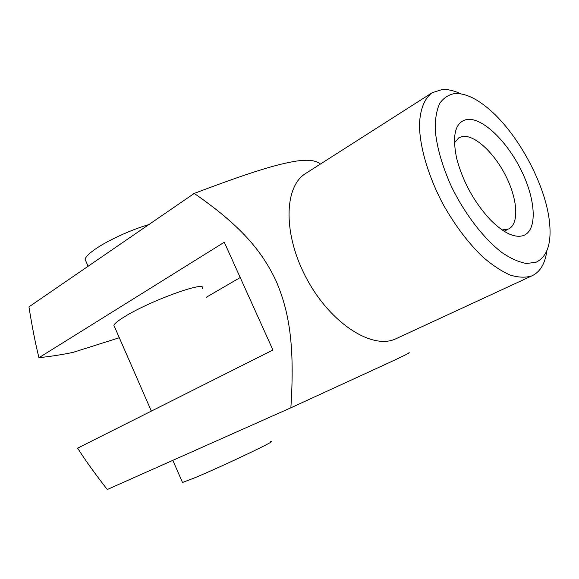 <?xml version="1.0" encoding="UTF-8"?>
<svg xmlns="http://www.w3.org/2000/svg" width="579" height="579" viewBox="0 0 579 579"><rect width="100%" height="100%" fill="white"/><g stroke="black" fill="none" stroke-linecap="round" stroke-linejoin="round"><path stroke-width="0.87" d="M408.875 352.749C411.133 352.162 404.583 355.455 389.226 362.62L290.861 407.811C294.935 345.439 289.29 311.524 275.865 280.446C261.361 250.056 240.169 225.267 194.247 193.415L28.95 306.87C32.243 327.439 35.58 344.382 38.952 357.706C51.705 356.288 63.082 354.507 73.099 352.358L119.31 337.738M460.848 93.841C454.081 90.635 447.849 89.202 442.168 89.535L432.18 92.712L305.755 173.41C283.746 186.532 282.805 235.002 307.044 279.382C331.036 323.893 372.413 349.882 395.616 338.896L532.304 275.676C540.359 271.66 545.194 263.409 546.808 250.917M194.247 193.415C253.667 170.957 277.348 164.212 296.035 161.143C307.847 159.341 315.968 160.318 320.404 164.067M148.803 224.601C130.948 229.754 107.129 240.719 94.833 249.44C88.905 253.631 85.656 256.946 85.099 259.37L86.17 261.824M182.334 482.104L182.501 482.488L194.826 477.762C223.617 465.791 280.229 438.759 270.625 441.697M114.577 326.889L113.868 325.26C114.7 323.444 118.196 320.636 124.355 316.843C150.598 300.356 208.889 279.621 202.201 288.668M432.18 92.712C424.421 98.408 419.898 109.641 419.457 125.484C419.84 147.587 428.503 176.863 443.319 204.727C455.217 225.73 468.469 243.223 483.06 257.199C492.548 265.32 501.602 271.283 510.229 275.076C518.415 277.558 525.609 277.833 531.804 275.894L532.304 275.676M454.804 93.523C464.38 93.089 475.193 97.793 487.229 107.643C516.844 131.578 545.208 183.405 549.406 221.258C551.838 242.977 547.416 256.635 536.132 262.222L526.543 263.51C519.117 262.236 510.968 258.625 502.102 252.676C484.058 238.961 465.053 214.404 451.663 187.039C442.095 165.941 436.609 146.704 435.198 129.334C435.126 118.818 436.624 110.184 439.685 103.438C443.565 97.923 448.602 94.623 454.804 93.523M502.131 229.964L508.738 228.937C519.32 223.603 517.59 199.314 505.93 176.197C494.401 153.022 474.831 134.639 462.592 136.449L458.836 137.759L454.414 142.767M523.3 235.595C514.507 238.251 503.469 232.939 490.196 219.651C473.984 201.977 462.809 181.553 456.665 158.371C451.83 134.726 455.362 121.735 467.267 119.383C482.777 117.566 507.457 141.732 521.614 171.116C535.966 200.443 537.507 230.601 523.3 235.595M240.213 277.522L206.102 297.389M38.952 357.706L224.283 242.239L272.933 350.013L77.622 448.146C84.838 459.56 94.717 473.347 107.267 489.516L290.861 407.811M504.121 231.267L507.486 229.566M151.343 411.104L113.868 325.26M182.501 482.488L172.832 460.341M88.109 266.26L85.099 259.37"/></g></svg>
